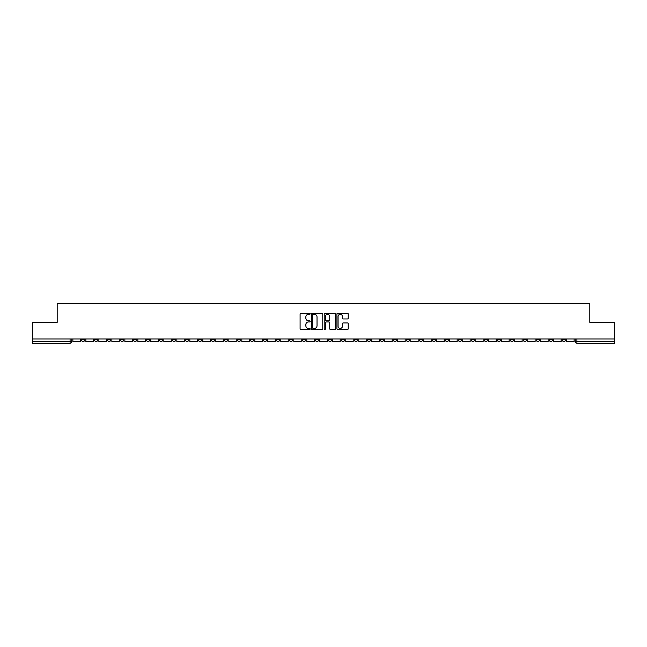 <?xml version="1.0" encoding="UTF-8"?>
<svg xmlns="http://www.w3.org/2000/svg" width="647" height="647" viewBox="0 0 647 647"><rect width="100%" height="100%" fill="white"/><g stroke="black" fill="none" stroke-linecap="round" stroke-linejoin="round"><path stroke-width="0.97" d="M310.172 313.771A0.574 0.574 0 0 0 309.598 313.197L300.912 313.197A0.817 0.817 0 0 0 300.095 314.013L300.095 328.733A0.817 0.817 0 0 0 300.912 329.549L309.598 329.549A0.574 0.574 0 0 0 310.172 328.983A0.574 0.574 0 0 0 309.598 328.409L308.473 328.409A2.62 2.62 0 0 1 305.861 325.789L305.861 324.568A2.62 2.62 0 0 1 308.473 321.947L309.598 321.947A0.574 0.574 0 0 0 310.172 321.373A0.574 0.574 0 0 0 309.598 320.807L308.473 320.807A2.62 2.62 0 0 1 305.861 318.187L305.861 316.957A2.62 2.62 0 0 1 308.473 314.345L309.598 314.345A0.574 0.574 0 0 0 310.172 313.771M510.273 338.955L510.273 339.869L513.605 339.869A1.666 1.666 0 0 1 511.939 341.535A1.666 1.666 0 0 1 510.273 339.869L510.273 338.955M432.293 338.955L432.293 339.869L435.625 339.869A1.666 1.666 0 0 1 433.959 341.535A1.666 1.666 0 0 1 432.293 339.869L432.293 338.955M419.296 338.955L419.296 339.869L422.637 339.869A1.666 1.666 0 0 1 420.971 341.535A1.666 1.666 0 0 1 419.296 339.869L419.296 338.955M341.325 338.955L341.325 339.869L344.657 339.869A1.666 1.666 0 0 1 342.991 341.535A1.666 1.666 0 0 1 341.325 339.869L341.325 338.955M328.328 338.955L328.328 339.869L331.66 339.869A1.666 1.666 0 0 1 329.994 341.535A1.666 1.666 0 0 1 328.328 339.869L328.328 338.955M315.34 338.955L315.34 339.869L318.672 339.869A1.666 1.666 0 0 1 317.006 341.535A1.666 1.666 0 0 1 315.34 339.869L315.34 338.955M289.346 338.955L289.346 339.869L292.679 339.869A1.666 1.666 0 0 1 291.013 341.535A1.666 1.666 0 0 1 289.346 339.869L289.346 338.955M263.353 339.869L263.353 338.955L263.353 339.869A1.666 1.666 0 0 0 265.019 341.535A1.666 1.666 0 0 1 263.353 339.869L266.685 339.869A1.666 1.666 0 0 1 265.019 341.535A1.666 1.666 0 0 0 266.685 339.869L266.685 338.955L266.685 339.869M250.357 339.869L250.357 338.955L250.357 339.869A1.666 1.666 0 0 0 252.023 341.535A1.666 1.666 0 0 1 250.357 339.869L253.689 339.869A1.666 1.666 0 0 1 252.023 341.535M237.36 339.869L237.36 338.955L237.36 339.869A1.666 1.666 0 0 0 239.026 341.535A1.666 1.666 0 0 1 237.36 339.869L240.692 339.869A1.666 1.666 0 0 1 239.026 341.535A1.666 1.666 0 0 0 240.692 339.869L240.692 338.955L240.692 339.869M224.363 338.955L224.363 339.869L227.704 339.869A1.666 1.666 0 0 1 226.029 341.535A1.666 1.666 0 0 1 224.363 339.869L224.363 338.955M211.375 338.955L211.375 339.869L214.707 339.869A1.666 1.666 0 0 1 213.041 341.535A1.666 1.666 0 0 1 211.375 339.869L211.375 338.955M198.378 338.955L198.378 339.869L201.71 339.869A1.666 1.666 0 0 1 200.044 341.535A1.666 1.666 0 0 1 198.378 339.869L198.378 338.955M185.382 339.869L185.382 338.955L185.382 339.869A1.666 1.666 0 0 0 187.048 341.535A1.666 1.666 0 0 1 185.382 339.869L188.714 339.869A1.666 1.666 0 0 1 187.048 341.535M159.388 339.869L159.388 338.955L159.388 339.869A1.666 1.666 0 0 0 161.054 341.535A1.666 1.666 0 0 1 159.388 339.869L162.72 339.869A1.666 1.666 0 0 1 161.054 341.535A1.666 1.666 0 0 0 162.72 339.869L162.72 338.955L162.72 339.869M146.392 339.869L146.392 338.955L146.392 339.869A1.666 1.666 0 0 0 148.058 341.535A1.666 1.666 0 0 1 146.392 339.869L149.724 339.869A1.666 1.666 0 0 1 148.058 341.535A1.666 1.666 0 0 0 149.724 339.869L149.724 338.955L149.724 339.869M133.395 339.869L133.395 338.955L133.395 339.869A1.666 1.666 0 0 0 135.061 341.535A1.666 1.666 0 0 1 133.395 339.869L136.727 339.869A1.666 1.666 0 0 1 135.061 341.535A1.666 1.666 0 0 0 136.727 339.869L136.727 338.955L136.727 339.869M120.407 339.869L120.407 338.955L120.407 339.869A1.666 1.666 0 0 0 122.073 341.535A1.666 1.666 0 0 1 120.407 339.869L123.739 339.869A1.666 1.666 0 0 1 122.073 341.535M107.41 339.869L107.41 338.955L107.41 339.869A1.666 1.666 0 0 0 109.076 341.535A1.666 1.666 0 0 1 107.41 339.869L110.742 339.869A1.666 1.666 0 0 1 109.076 341.535A1.666 1.666 0 0 0 110.742 339.869L110.742 338.955L110.742 339.869M94.413 339.869L94.413 338.955L94.413 339.869A1.666 1.666 0 0 0 96.079 341.535A1.666 1.666 0 0 1 94.413 339.869L97.746 339.869A1.666 1.666 0 0 1 96.079 341.535A1.666 1.666 0 0 0 97.746 339.869L97.746 338.955L97.746 339.869M347.399 318.963A0.817 0.817 0 0 0 348.215 318.146L348.215 314.013A0.817 0.817 0 0 0 347.399 313.197L337.75 313.197A0.817 0.817 0 0 0 336.933 314.013L336.933 328.733A0.817 0.817 0 0 0 337.75 329.549L347.399 329.549A0.817 0.817 0 0 0 348.215 328.733L348.215 323.751A0.817 0.817 0 0 0 347.399 322.926L343.266 322.926A0.817 0.817 0 0 0 342.449 323.751L342.449 326.217A2.184 2.184 0 0 1 340.265 328.409A2.184 2.184 0 0 1 338.074 326.217L338.074 316.529A2.184 2.184 0 0 1 340.265 314.345A2.184 2.184 0 0 1 342.449 316.529L342.449 318.146A0.817 0.817 0 0 0 343.266 318.963L347.399 318.963M32.35 338.955L32.35 322.376L57.179 322.376L57.179 303.799L589.821 303.799L589.821 322.376L614.65 322.376L614.65 338.955L32.35 338.955L32.35 341.535L71.752 341.535L71.752 338.955L71.752 341.535A1.666 1.666 0 0 1 70.086 343.201L32.35 343.201L32.35 341.535M322.788 314.013A0.817 0.817 0 0 0 321.963 313.197L312.315 313.197A0.817 0.817 0 0 0 311.498 314.013L311.498 328.733A0.817 0.817 0 0 0 312.315 329.549L321.963 329.549A0.817 0.817 0 0 0 322.788 328.733L322.788 314.013M325.037 313.197L334.685 313.197A0.817 0.817 0 0 1 335.502 314.013L335.502 328.733A0.817 0.817 0 0 1 334.685 329.549L330.552 329.549A0.817 0.817 0 0 1 329.735 328.733L329.735 322.764A0.817 0.817 0 0 0 328.919 321.947L326.177 321.947A0.817 0.817 0 0 0 325.36 322.764L325.36 328.983A0.574 0.574 0 0 1 324.786 329.549A0.574 0.574 0 0 1 324.212 328.983L324.212 314.013A0.817 0.817 0 0 1 325.037 313.197M575.248 338.955L575.248 341.535L614.65 341.535L614.65 343.201L576.914 343.201A1.666 1.666 0 0 1 575.248 341.535M614.65 338.955L614.65 341.535M565.583 338.955L565.583 339.869A1.666 1.666 0 0 1 563.917 341.535A1.666 1.666 0 0 1 562.251 339.869A1.666 1.666 0 0 0 563.917 341.535M562.251 338.955L562.251 339.869L565.583 339.869M552.587 338.955L552.587 339.869A1.666 1.666 0 0 1 550.921 341.535A1.666 1.666 0 0 1 549.254 339.869L552.587 339.869A1.666 1.666 0 0 1 550.921 341.535M549.254 338.955L549.254 339.869M539.59 338.955L539.59 339.869A1.666 1.666 0 0 1 537.924 341.535A1.666 1.666 0 0 1 536.258 339.869A1.666 1.666 0 0 0 537.924 341.535M536.258 338.955L536.258 339.869L539.59 339.869M526.593 338.955L526.593 339.869A1.666 1.666 0 0 1 524.927 341.535A1.666 1.666 0 0 1 523.261 339.869L526.593 339.869M523.261 338.955L523.261 339.869M513.605 338.955L513.605 339.869A1.666 1.666 0 0 1 511.939 341.535M500.608 338.955L500.608 339.869A1.666 1.666 0 0 1 498.942 341.535A1.666 1.666 0 0 1 497.276 339.869L500.608 339.869M497.276 338.955L497.276 339.869M487.612 338.955L487.612 339.869A1.666 1.666 0 0 1 485.946 341.535A1.666 1.666 0 0 1 484.279 339.869L487.612 339.869M484.279 338.955L484.279 339.869M474.615 338.955L474.615 339.869A1.666 1.666 0 0 1 472.949 341.535A1.666 1.666 0 0 1 471.283 339.869A1.666 1.666 0 0 0 472.949 341.535M471.283 338.955L471.283 339.869L474.615 339.869M461.618 338.955L461.618 339.869A1.666 1.666 0 0 1 459.952 341.535A1.666 1.666 0 0 1 458.286 339.869L461.618 339.869M458.286 338.955L458.286 339.869M448.622 338.955L448.622 339.869A1.666 1.666 0 0 1 446.956 341.535A1.666 1.666 0 0 1 445.29 339.869L448.622 339.869M445.29 338.955L445.29 339.869M435.625 338.955L435.625 339.869M422.637 338.955L422.637 339.869L422.637 338.955M409.64 338.955L409.64 339.869A1.666 1.666 0 0 1 407.974 341.535A1.666 1.666 0 0 1 406.308 339.869L409.64 339.869M406.308 338.955L406.308 339.869M396.643 338.955L396.643 339.869A1.666 1.666 0 0 1 394.977 341.535A1.666 1.666 0 0 1 393.311 339.869L396.643 339.869M393.311 338.955L393.311 339.869M383.647 338.955L383.647 339.869A1.666 1.666 0 0 1 381.981 341.535A1.666 1.666 0 0 1 380.315 339.869L383.647 339.869M380.315 338.955L380.315 339.869M370.65 338.955L370.65 339.869A1.666 1.666 0 0 1 368.984 341.535A1.666 1.666 0 0 1 367.318 339.869L370.65 339.869M367.318 338.955L367.318 339.869M357.654 338.955L357.654 339.869A1.666 1.666 0 0 1 355.987 341.535A1.666 1.666 0 0 1 354.321 339.869L357.654 339.869M354.321 338.955L354.321 339.869M344.657 338.955L344.657 339.869A1.666 1.666 0 0 1 342.991 341.535M331.66 338.955L331.66 339.869M318.672 339.869L318.672 338.955L318.672 339.869A1.666 1.666 0 0 1 317.006 341.535M305.675 338.955L305.675 339.869A1.666 1.666 0 0 1 304.009 341.535A1.666 1.666 0 0 1 302.343 339.869A1.666 1.666 0 0 0 304.009 341.535A1.666 1.666 0 0 0 305.675 339.869L302.343 339.869L302.343 338.955M292.679 339.869L292.679 338.955L292.679 339.869A1.666 1.666 0 0 1 291.013 341.535M279.682 338.955L279.682 339.869A1.666 1.666 0 0 1 278.016 341.535A1.666 1.666 0 0 1 276.35 339.869A1.666 1.666 0 0 0 278.016 341.535M276.35 338.955L276.35 339.869L279.682 339.869M253.689 338.955L253.689 339.869L253.689 338.955M227.704 339.869L227.704 338.955L227.704 339.869A1.666 1.666 0 0 1 226.029 341.535M214.707 339.869L214.707 338.955L214.707 339.869A1.666 1.666 0 0 1 213.041 341.535M201.71 339.869L201.71 338.955L201.71 339.869A1.666 1.666 0 0 1 200.044 341.535M188.714 338.955L188.714 339.869L188.714 338.955M175.717 339.869L175.717 338.955L175.717 339.869A1.666 1.666 0 0 1 174.051 341.535A1.666 1.666 0 0 1 172.385 339.869L175.717 339.869A1.666 1.666 0 0 1 174.051 341.535M172.385 338.955L172.385 339.869M123.739 338.955L123.739 339.869L123.739 338.955M84.749 338.955L84.749 339.869A1.666 1.666 0 0 1 83.083 341.535A1.666 1.666 0 0 1 81.417 339.869A1.666 1.666 0 0 0 83.083 341.535A1.666 1.666 0 0 0 84.749 339.869L84.749 338.955M81.417 338.955L81.417 339.869L84.749 339.869M70.086 338.955L70.086 343.201A1.666 1.666 0 0 0 71.752 341.535M313.221 314.345A0.574 0.574 0 0 0 312.647 314.919L312.647 327.835A0.574 0.574 0 0 0 313.221 328.409L314.402 328.409A2.62 2.62 0 0 0 317.022 325.789L317.022 316.957A2.62 2.62 0 0 0 314.402 314.345L313.221 314.345M329.735 316.569A2.184 2.184 0 0 0 327.544 314.385A2.184 2.184 0 0 0 325.36 316.569L325.36 319.982A0.817 0.817 0 0 0 326.177 320.807L328.919 320.807A0.817 0.817 0 0 0 329.735 319.982L329.735 316.569M80.293 338.955L80.293 341.535L72.876 341.535L72.876 338.955M93.289 338.955L93.289 341.535L85.873 341.535L85.873 338.955M106.286 338.955L106.286 341.535L98.87 341.535L98.87 338.955M119.274 338.955L119.274 341.535L111.866 341.535L111.866 338.955M132.271 338.955L132.271 341.535L124.863 341.535L124.863 338.955M145.268 338.955L145.268 341.535L137.851 341.535L137.851 338.955M158.264 338.955L158.264 341.535L150.848 341.535L150.848 338.955M171.261 338.955L171.261 341.535L163.845 341.535L163.845 338.955M184.258 338.955L184.258 341.535L176.841 341.535L176.841 338.955M197.254 338.955L197.254 341.535L189.838 341.535L189.838 338.955M210.251 338.955L210.251 341.535L202.834 341.535L202.834 338.955M223.239 338.955L223.239 341.535L215.831 341.535L215.831 338.955M236.236 338.955L236.236 341.535L228.828 341.535L228.828 338.955M249.232 338.955L249.232 341.535L241.816 341.535L241.816 338.955M262.229 338.955L262.229 341.535L254.813 341.535L254.813 338.955M275.226 338.955L275.226 341.535L267.809 341.535L267.809 338.955M288.222 338.955L288.222 341.535L280.806 341.535L280.806 338.955M301.219 338.955L301.219 341.535L293.803 341.535L293.803 338.955M314.216 338.955L314.216 341.535L306.799 341.535L306.799 338.955M327.204 338.955L327.204 341.535L319.796 341.535L319.796 338.955M340.201 338.955L340.201 341.535L332.784 341.535L332.784 338.955M353.197 338.955L353.197 341.535L345.781 341.535L345.781 338.955M366.194 338.955L366.194 341.535L358.778 341.535L358.778 338.955M379.191 338.955L379.191 341.535L371.774 341.535L371.774 338.955M392.187 338.955L392.187 341.535L384.771 341.535L384.771 338.955M405.184 338.955L405.184 341.535L397.768 341.535L397.768 338.955M418.172 338.955L418.172 341.535L410.764 341.535L410.764 338.955M431.169 338.955L431.169 341.535L423.761 341.535L423.761 338.955M444.166 338.955L444.166 341.535L436.749 341.535L436.749 338.955M457.162 338.955L457.162 341.535L449.746 341.535L449.746 338.955M470.159 338.955L470.159 341.535L462.742 341.535L462.742 338.955M483.155 338.955L483.155 341.535L475.739 341.535L475.739 338.955M496.152 338.955L496.152 341.535L488.736 341.535L488.736 338.955M509.149 338.955L509.149 341.535L501.732 341.535L501.732 338.955M522.137 338.955L522.137 341.535L514.729 341.535L514.729 338.955M535.134 338.955L535.134 341.535L527.726 341.535L527.726 338.955M548.13 338.955L548.13 341.535L540.714 341.535L540.714 338.955M561.127 338.955L561.127 341.535L553.711 341.535L553.711 338.955M574.124 338.955L574.124 341.535L566.707 341.535L566.707 338.955M576.914 338.955L576.914 343.201"/></g></svg>
